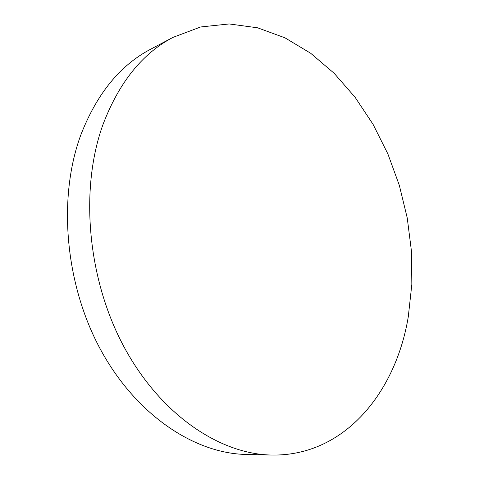 <?xml version="1.0" encoding="UTF-8"?>
<svg xmlns="http://www.w3.org/2000/svg" width="479" height="479" viewBox="0 0 479 479"><rect width="100%" height="100%" fill="white"/><g stroke="black" fill="none" stroke-linecap="round" stroke-linejoin="round"><path stroke-width="0.72" d="M271.611 455.05L246.326 454.457C194.983 453.577 136.485 415.592 100.62 349.7C64.809 283.885 57.66 197.216 80.939 134.641C96.926 93.686 120.157 65.216 150.64 49.217L172.985 37.38L200.659 26.968L229.184 23.95L257.546 27.794L284.927 37.805L310.643 53.235L334.162 73.305L355.077 97.255L373.075 124.366L387.894 153.957L399.342 185.373L407.246 217.987L411.449 251.182L411.838 284.322L408.288 316.733C395.971 391.78 344.862 456.427 271.611 455.05C219.987 454.188 160.633 414.988 123.953 346.76C87.31 278.622 79.658 188.912 102.967 124.594C118.978 82.526 142.317 53.45 172.985 37.38"/></g></svg>
